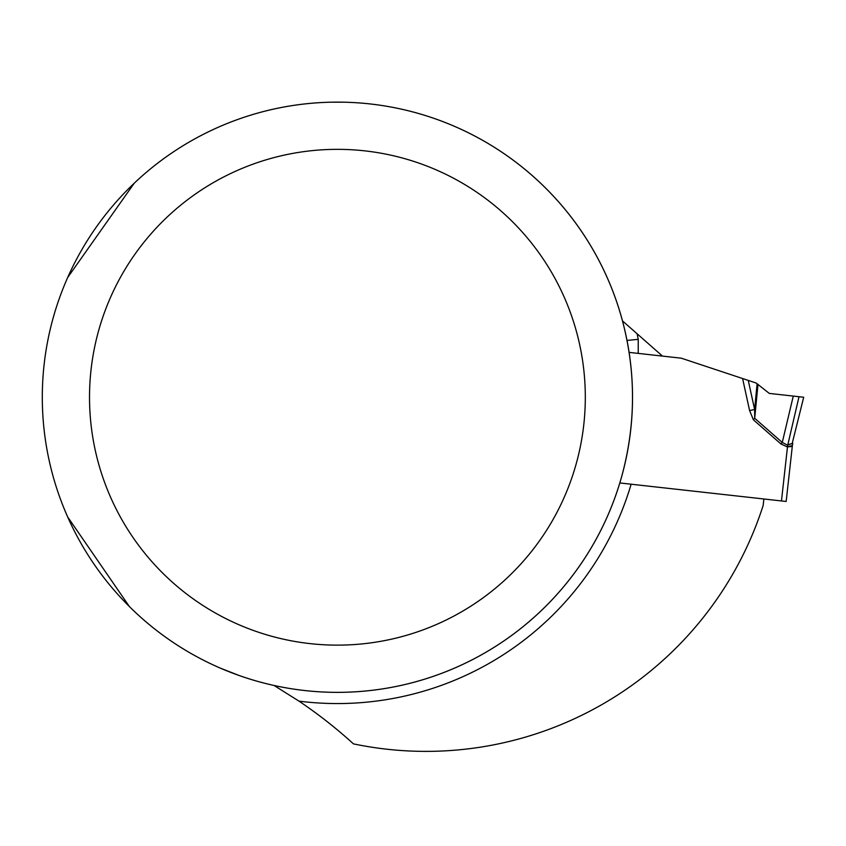 <?xml version="1.0" encoding="UTF-8"?>
<svg xmlns="http://www.w3.org/2000/svg" width="846" height="846" viewBox="0 0 846 846"><rect width="100%" height="100%" fill="white"/><g stroke="black" fill="none" stroke-linecap="round" stroke-linejoin="round"><path stroke-width="1.27" d="M274.062 685.472L298.987 701.144A472.184 472.184 0 0 1 353.459 743.877A354.136 354.136 0 0 0 763.155 505.453L763.875 498.981L619.811 482.95L786.167 501.467L781.471 500.938L787.478 446.931L788.821 446.762M627.013 340.43L638.233 339.352A306.326 306.326 0 0 0 637.101 333.768L662.481 356.103M637.101 333.768L622.487 320.909M638.233 339.352L638.233 353.395L629.107 352.38L681.273 358.186L756.176 383.037L769.289 393.411L803.7 397.239L792.173 443.537M67.68 277.509L134.239 183.201A295.117 295.117 0 0 1 331.198 102.186L343.635 102.186A295.117 295.117 0 0 1 622.296 320.169C635.906 371.405 635.906 422.778 622.296 474.31A295.117 295.117 0 0 1 239.185 675.531L219.971 667.98A295.117 295.117 0 0 1 129.406 606.582L67.68 516.969M42.3 397.239A295.117 295.117 0 0 0 484.97 652.816A295.117 295.117 0 0 0 484.97 141.663A295.117 295.117 0 0 0 42.3 397.239M89.517 397.239A247.899 247.899 0 0 0 461.366 611.922A247.899 247.899 0 0 0 461.366 182.556A247.899 247.899 0 0 0 89.517 397.239M791.814 446.328L792.385 445.525L787.319 446.921L780.943 443.97L753.374 419.785L749.598 410.574L754.611 409.475L754.695 418.273L782.275 442.458L787.52 445.144L792.776 443.251A18.887 18.771 13.4 0 0 792.385 445.525L786.167 501.467M789.604 446.72L790.259 446.677M790.862 446.603L791.391 446.498M793.273 396.076L782.275 442.458L780.943 443.97M791.771 443.632L791.222 443.769M790.555 443.939L789.826 444.15M789.107 444.393L787.552 445.123L787.478 446.931M792.385 445.504A18.887 18.887 0 0 1 792.787 443.241M787.319 446.921L799.005 396.711M753.374 419.785L754.695 418.273L757.984 384.465M769.289 393.411L803.7 397.239M298.987 701.144A306.326 306.326 0 0 0 631.137 484.208M749.598 410.574L742.587 378.532M748.266 380.414L754.611 409.475L757.107 383.777"/></g></svg>
